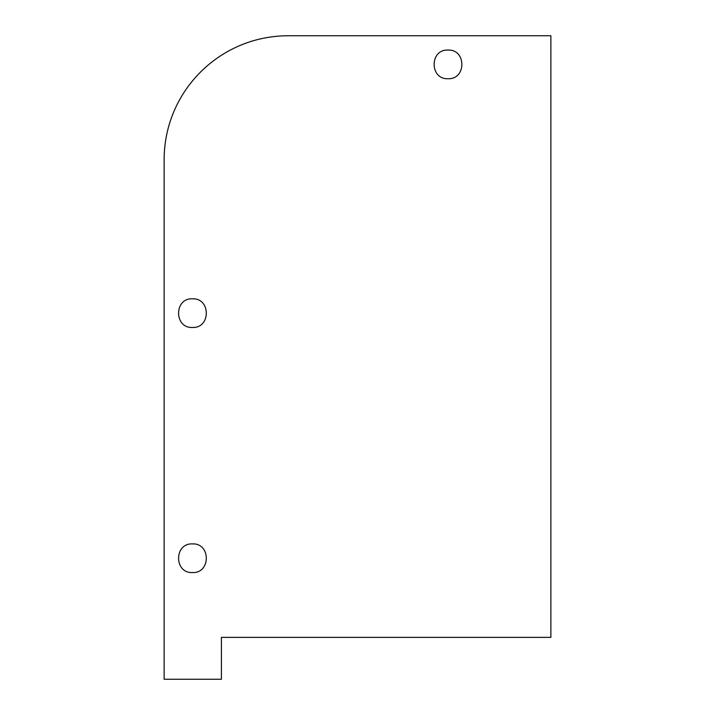 <?xml version="1.0" encoding="UTF-8"?>
<svg xmlns="http://www.w3.org/2000/svg" width="715" height="715" viewBox="0 0 715 715"><rect width="100%" height="100%" fill="white"/><g stroke="black" fill="none" stroke-linecap="round" stroke-linejoin="round"><path stroke-width="1.07" d="M192.442 298.825C173.959 297.887 173.959 328.408 192.442 327.461C210.925 328.408 210.925 297.887 192.442 298.825M221.418 679.25L221.418 637.369L550.881 637.369L550.881 35.75L288.27 35.75C219.702 35.75 164.119 91.332 164.119 159.892L164.119 679.25L221.418 679.25M448.001 50.077C429.518 49.138 429.518 79.66 448.001 78.713C466.484 79.66 466.484 49.138 448.001 50.077M192.442 543.909C173.959 542.98 173.959 573.493 192.442 572.554C210.925 573.493 210.925 542.98 192.442 543.909"/></g></svg>
